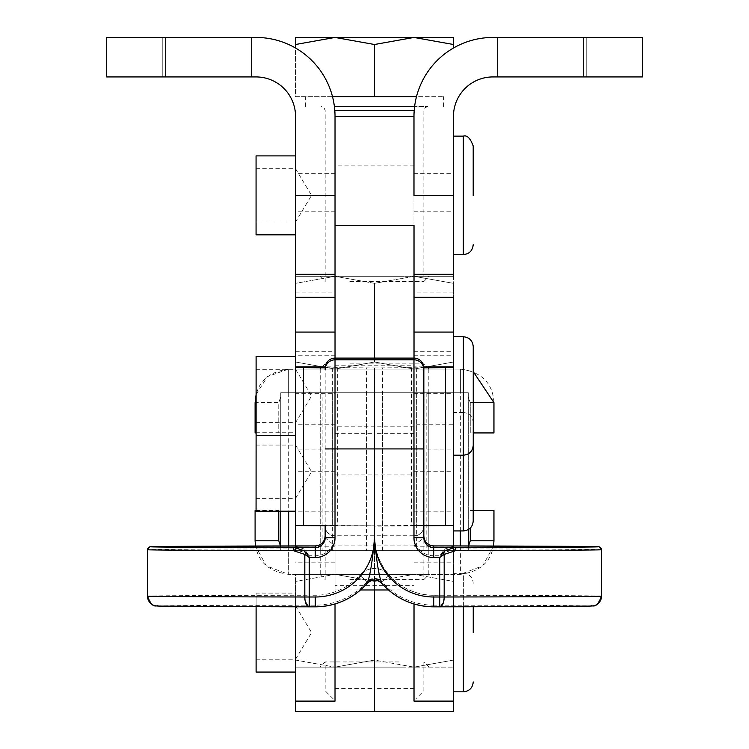 <?xml version="1.0" encoding="UTF-8"?>
<svg xmlns="http://www.w3.org/2000/svg" width="749" height="749" viewBox="0 0 749 749"><rect width="100%" height="100%" fill="white"/><g stroke="black" fill="none" stroke-linecap="round" stroke-linejoin="round"><path stroke-width="0.56" stroke-dasharray="3.75 2.81" d="M334.4 106.536L414.6 106.536M339.98 96.668L443.605 96.668L339.98 96.668M414 37.45L335.037 37.45L374.519 44.5L414 37.45L453.473 44.5L453.473 37.45L414 37.45M349.849 281.502L423.868 281.502L349.849 281.502M347.873 106.536L427.819 106.536L347.873 106.536M399.198 661.938L325.169 661.938L399.198 661.938M541.808 76.932L586.224 76.932L541.808 76.932M541.808 37.45L586.224 37.45L541.808 37.45M453.454 321.696L453.454 351.309L453.454 321.696M413.982 321.696L413.982 351.309L413.982 321.696M207.192 76.932L162.776 76.932L207.192 76.932M207.192 37.45L162.776 37.45L207.192 37.45M295.546 321.696L295.546 351.309L295.546 321.696M335.018 321.696L335.018 351.309L335.018 321.696M374.537 711.55L374.537 550.674L453.454 550.674L453.454 424.215L414.019 424.215L414.019 297.278L414.019 474.932L413.982 195.367M468.284 545.965L468.284 550.674L414.019 550.674L414.019 585.362L374.537 585.362M413.982 284.358L414.019 585.362M453.501 297.278L453.501 711.55M493.535 546.03L482.749 565.823L460.392 574.361L374.519 574.361L453.473 574.361L453.473 581.411L414 574.361L335.037 574.361L428.803 574.361L288.655 574.361L288.655 561.151L288.655 574.361L460.392 574.361L460.392 550.674L468.284 550.674L468.284 392.757L468.284 396.708L468.284 392.757L374.519 392.757L460.392 392.757L460.392 369.07L460.392 392.757L468.284 392.757L413.982 392.757L413.982 455.551M583.265 37.45L583.265 76.932L642.483 76.932L642.483 37.45L492.936 37.45A78.954 78.954 0 0 0 413.982 116.404L413.982 392.757L374.537 392.757L374.537 580.11M335.018 433.634L374.5 433.634L374.5 392.757L428.803 392.757L320.235 392.757L374.519 392.757L320.235 392.757L374.519 392.757L366.57 392.757L366.57 550.674L374.5 550.674L288.655 550.674L288.655 561.151L288.655 550.674L428.803 550.674L320.235 550.674L374.519 550.674L374.5 585.362L335.018 585.362L335.018 688.425L335.018 116.404M374.5 711.55L374.5 585.362M256.102 394.461L267.515 376.56L288.655 369.07L460.392 369.07L288.655 369.07L288.655 392.757L280.753 392.757L280.753 550.674L280.753 546.733L280.753 550.674L335.018 550.674L335.018 455.551L335.018 701.111M295.546 606.812L295.546 711.55M335.018 585.362L335.018 550.674L374.5 550.674L374.5 392.757L335.018 392.757L335.018 550.674L295.546 550.674L295.546 545.937M414.019 225.58L414.019 284.358M335.065 358.106L335.065 116.404M453.501 530.938L453.454 412.502L463.331 412.502L463.331 455.195L463.369 336.76M473.199 446.207L473.199 521.061M256.064 471.72L256.064 445.065L256.064 471.72M335.018 471.72L295.546 471.72L295.546 445.065L295.546 498.366L295.546 432.239L295.546 511.192L295.546 424.215L295.546 525.526M374.537 511.192L374.537 432.239M256.102 432.239L295.546 432.239M453.454 254.585L453.454 136.149L453.454 254.585M256.064 195.367L256.064 222.013L256.064 195.367M295.546 195.367L295.546 234.849L295.546 195.367M335.065 155.886L335.065 234.849L335.065 155.886M335.018 155.886L335.018 234.849L335.018 155.886M453.501 367.619L453.501 455.195M256.102 395.978L256.102 369.323L256.102 395.978M295.583 395.978L295.583 369.323L295.583 395.978M335.065 435.45L335.065 356.496L335.018 435.45M295.546 366.879L295.546 396.109M453.501 573.378L453.501 691.814L453.501 573.378L463.369 573.378L463.369 606.793M256.102 632.596L256.102 605.941L256.102 632.596M295.583 632.596L295.583 605.941L295.583 632.596M374.537 632.596L374.537 593.114L374.537 632.596M374.5 593.114L374.5 672.068L374.5 593.114L374.519 660.084L335.037 667.134L374.519 667.134L335.037 667.134L374.519 660.084L414 667.134L453.473 667.134L374.519 667.134L414 667.134L374.519 660.084L374.519 581.411L335.037 574.361L374.519 581.411L414 574.361L374.537 581.411M295.546 672.068L295.546 593.114L295.546 672.068M256.102 606.718L256.102 593.114L295.546 593.114M453.473 276.297L414 276.297L453.454 276.297L453.473 283.347L414 276.297L335.037 276.297L295.565 283.347L335.037 276.297L295.565 276.297L335.018 276.297L374.519 283.347L414 276.297L453.473 283.347L453.473 362.02L414 369.07L374.519 362.02L335.037 369.07L295.565 369.07L335.037 369.07L295.565 362.02L335.037 369.07L414 369.07L335.037 369.07L374.519 362.02L414 369.07L453.473 369.07L453.473 362.02L453.473 369.07L414 369.07L453.473 362.02L453.473 297.278L453.454 424.215M401.792 369.07L319.973 369.07L401.792 369.07M349.849 363.874L423.868 363.874L349.849 363.874M401.792 276.297L319.973 276.297L401.792 276.297M349.849 579.567L423.868 579.567L349.849 579.567M401.792 574.361L319.973 574.361L401.792 574.361M401.792 667.134L319.973 667.134L401.792 667.134M374.5 526.191L374.547 536.069A59.218 59.218 180 0 0 433.718 595.286A59.218 59.218 180 0 1 374.5 536.069L374.5 537.754A59.218 59.218 180 0 0 433.765 596.972L433.765 595.286A59.218 59.218 180 0 1 433.718 595.286L433.718 605.155A69.086 69.086 -0 0 1 381.896 581.758L381.896 583.452M413.972 358.106L413.972 367.946L374.547 367.946L374.547 537.754A59.218 59.218 180 0 0 433.718 596.972L433.718 595.286L439.729 595.249L439.729 555.767L445.355 548.802L454.4 545.937A2.959 1.451 -89.9 0 1 455.851 548.886L444.176 552.659L439.729 555.767L433.718 555.767L433.718 545.937M294.591 545.937L303.635 548.802L309.262 555.767L304.815 552.659L293.14 548.886A2.959 1.451 89.9 0 1 294.591 545.937L294.638 545.937M335.018 367.619L335.018 525.526L374.5 525.835L335.018 525.854L335.018 367.946L374.5 367.918L335.018 367.619L335.018 366.879L325.206 366.879M413.972 367.946L414.019 525.854L374.547 526.191M415.714 544.139L413.972 545.899L413.972 535.76L335.018 535.76L335.018 545.899L325.15 537.819L325.15 525.892L335.018 525.854L325.15 525.761M423.84 525.761L414.019 525.835L423.84 525.892L423.84 537.754M328.034 533.11A9.868 9.868 0 0 1 325.15 526.126A9.868 9.868 0 0 0 335.018 535.994L413.972 535.994A9.868 9.868 0 0 0 423.84 526.126A9.868 9.868 0 0 1 420.957 533.11M433.718 555.767A19.736 19.736 0 0 1 415.723 544.139L423.84 537.819M367.094 583.452L367.094 581.758L359.689 575.204A19.736 19.736 0 0 1 389.302 575.204L381.896 581.758A9.868 9.868 180 0 0 367.094 581.758A69.086 69.086 0 0 1 315.282 605.155L309.262 605.155A9.868 4.447 89.9 0 1 304.815 595.249L304.815 552.659A2.959 1.002 135 0 1 306.154 551.33M325.15 536.069L325.15 537.754M442.837 551.33A2.959 1.002 -135 0 1 444.176 552.659L444.176 595.249A9.868 4.447 -89.9 0 1 439.729 605.155L433.718 605.155L433.718 606.84M374.5 536.069L374.5 537.754M325.15 367.974L335.018 367.946L325.15 367.843M414.019 603.975L414.019 525.349L374.547 525.835M453.501 525.358L414.019 525.358M295.565 667.134L335.037 667.134L295.565 667.134L295.565 660.084L335.037 667.134L295.565 660.084L295.565 667.134M414 574.361L453.473 581.411L453.473 574.361L414 574.361M295.565 581.411L295.565 574.361L335.037 574.361L295.565 581.411L335.037 574.361L295.565 574.361L295.565 660.084L295.565 581.411M453.473 581.411L453.473 660.084L414 667.134L453.473 660.084L453.473 667.134L453.473 581.411M335.065 276.297L414 276.297L374.519 283.347L335.065 276.297M295.565 362.02L295.565 276.297L295.565 362.02M374.519 362.02L374.519 283.347L374.519 362.02M256.102 593.114L256.102 672.068M473.237 606.774L473.237 632.596M256.102 356.496L256.102 435.45M473.237 346.628L473.237 395.978M256.064 155.886L256.064 234.849M473.199 146.018L473.199 195.367M256.064 432.239L256.064 511.192M374.5 432.239L374.5 511.192M453.454 412.502L453.454 530.938M473.237 402.625L470.26 402.625L468.284 396.708L470.26 402.625L493.947 402.625C492.805 383.132 481.616 371.953 460.392 369.07L473.237 371.626M280.753 511.192L280.753 392.757L280.753 396.708L280.753 392.757L288.655 392.757L288.655 369.07C267.421 371.953 256.242 383.142 255.091 402.625L278.778 402.625L278.778 432.931L278.778 402.625L280.753 396.708L278.778 402.625L256.102 402.625M374.519 369.07L428.803 369.07L374.519 369.07M470.26 402.625L470.26 432.931L470.26 402.625M493.947 432.931L493.947 402.625M255.091 402.625L255.091 432.931M320.235 369.07L320.235 550.674L320.235 392.757L288.655 392.757L366.57 392.757M332.378 550.674L332.378 392.757L280.753 392.757L468.284 392.757L468.284 529.599M332.378 392.757L335.018 392.757L335.018 393.337L295.546 393.337L295.546 550.674L335.018 550.674L335.018 393.337M320.235 392.757L428.803 392.757L426.162 392.757L426.162 550.674L374.537 550.674L374.537 392.757L426.162 392.757M280.238 545.965L278.778 540.806L255.091 540.806C256.233 560.299 267.421 571.487 288.655 574.361L266.307 565.841L255.503 546.021M280.753 545.965L280.753 550.674L468.284 550.674L460.392 550.674L460.392 574.361C481.616 571.478 492.805 560.299 493.947 540.806L470.26 540.806L468.799 545.965M374.519 574.361L320.235 574.361L374.519 574.361M278.778 511.192L278.778 540.806M255.091 510.5L255.091 540.806M470.26 540.806L470.26 528.092M493.947 540.806L493.947 510.5M428.803 574.361L428.803 550.674L460.392 550.674L426.162 550.674M414.019 455.551L414.019 550.674L453.454 550.674L453.454 116.404A39.482 39.482 0 0 1 492.936 76.932L583.265 76.932M428.803 550.674L428.803 392.757L428.803 550.674L320.235 550.674L322.885 550.674L322.885 392.757M366.57 550.674L322.885 550.674M335.018 424.215L295.546 424.215M374.5 367.918L374.5 525.835M325.15 525.892A9.868 9.868 -0 0 0 335.018 535.76L335.018 367.918M335.018 367.946L335.018 366.879M295.546 367.16L295.546 297.278L295.546 367.16L335.018 367.16L335.018 297.278L335.018 367.16M335.018 525.526L335.018 603.956M335.018 274.321L295.546 274.321M414.019 701.111L414.019 424.215M414.019 525.526L414.019 366.879L423.784 366.879M414.019 358.106L414.019 366.879M374.547 367.918L414.019 367.619M414.019 525.835L414.019 367.918L423.84 367.843M453.501 606.812L453.501 545.937M414.019 367.16L453.454 367.16M423.84 367.974L414.019 367.918M374.547 536.069L374.547 537.754M414.019 393.337L414.019 550.674L414.019 393.337L453.454 393.337M374.5 433.634L374.5 580.11M335.018 173.656L295.546 173.656L295.546 116.404A39.482 39.482 0 0 0 256.064 76.932L106.517 76.932L106.517 37.45L165.735 37.45L165.735 76.932M295.546 173.656L295.546 393.337M335.018 525.358L295.546 525.358L335.018 525.349M256.064 37.45L165.735 37.45M414.019 274.321L453.454 274.321M295.565 37.45L295.565 44.5L335.037 37.45L295.565 37.45M416.481 96.668L295.565 96.668L295.565 48.039M295.565 44.5L295.565 96.668L332.519 96.668M374.519 96.668L374.519 44.5M453.473 44.5L453.473 48.02M414.197 110.487L334.803 110.487M414.019 562.827L453.501 562.827M335.018 688.425L374.5 688.425M335.018 589.969L360.512 589.969M335.065 365.765L414.019 365.765M463.331 530.938L463.331 412.502C469.323 413.083 472.61 416.369 473.199 422.37M463.331 254.585L463.331 136.149M463.369 691.814L463.369 573.378C469.361 573.959 472.647 577.245 473.237 583.246M315.282 545.937L315.282 555.767L309.262 555.767L309.262 595.249L315.282 595.249A59.218 59.218 180 0 0 359.689 575.204M157.365 605.997A276.353 0.946 0 0 1 309.262 605.155L309.262 595.249L304.815 595.249A286.221 0.983 180 0 0 147.497 596.129M601.503 596.129A286.221 0.983 180 0 0 444.176 595.249L439.729 595.249L439.729 605.155A276.353 0.946 0 0 1 591.626 605.997M423.84 525.892A9.868 9.868 0 0 1 413.972 535.76L413.972 525.854M413.972 545.899L335.018 545.899M389.302 575.204A59.218 59.218 180 0 0 433.718 595.249M315.282 606.84L315.282 595.249M333.277 544.139A19.736 19.736 0 0 1 315.282 555.767M293.14 548.886A286.221 0.983 0 0 0 147.497 549.738M601.503 549.738A286.221 0.983 0 0 0 455.851 548.886M413.982 165.155L335.065 165.155M414.019 426.19L335.065 426.19M335.018 449.915L295.546 449.915M366.561 525.732L366.561 367.815M332.369 367.89L332.369 525.798M337.668 367.647L337.668 525.564M335.018 562.827L295.546 562.827M335.018 546.236L295.546 546.236M382.477 525.732L382.477 367.815M416.669 367.89L416.669 525.798M411.37 367.647L411.37 525.564M414.019 449.915L453.501 449.915M414.019 546.236L453.501 546.236M414.019 471.72L453.454 471.72M288.693 392.757L288.693 511.192M288.693 545.946L288.693 550.674M382.477 550.674L382.477 392.757M416.659 392.757L416.659 550.674M460.345 550.674L460.345 545.946M460.345 530.938L460.345 392.757M413.982 433.634L374.537 433.634M414.019 589.969L388.478 589.969M414.019 688.425L374.537 688.425M335.018 211.77L295.546 211.77M335.018 355.223L295.546 355.223M335.018 511.192L295.546 511.192M413.982 173.656L453.454 173.656M413.982 211.77L453.454 211.77M413.982 355.223L453.454 355.223M414.019 511.192L453.454 511.192M333.071 698.723L325.169 690.821L325.169 661.938L319.973 667.134M305.433 106.536L305.433 96.668M427.819 106.536L425.02 107.697L423.868 110.487L423.868 281.502L429.074 276.297M319.973 276.297L325.169 281.502L325.169 110.487L324.017 107.697L321.227 106.536M429.074 667.134L423.868 661.938L423.868 690.821L415.976 698.723M586.224 76.932L586.224 37.45L586.224 76.932M453.454 292.091L413.982 292.091M251.598 76.932L251.598 37.45L251.598 76.932M295.546 351.309L335.018 351.309M335.065 474.932L414.019 474.932M256.064 445.065L295.546 445.065L311.556 471.72L295.546 498.366L256.064 498.366M256.064 168.722L295.546 168.722L311.556 195.367L295.546 222.013L256.064 222.013M256.102 369.323L295.583 369.323L311.593 395.978L295.583 422.623L256.102 422.623M256.102 605.941L295.583 605.941L311.593 632.596L295.583 659.242L256.102 659.242M319.973 574.361L325.169 579.567L325.169 363.874L319.973 369.07M429.074 369.07L423.868 363.874L423.868 579.567L429.074 574.361M428.803 392.757L428.803 369.07M473.237 432.931L470.26 432.931M256.064 432.931L278.778 432.931M320.235 550.674L320.235 574.361M256.064 510.5L278.778 510.5M473.199 510.5L470.26 510.5M414.019 525.349L453.501 525.349M295.546 292.091L335.018 292.091M162.776 76.932L162.776 37.45L162.776 76.932M413.982 351.309L453.454 351.309M497.402 37.45L497.402 76.932L497.402 37.45M443.605 106.536L443.605 96.668"/><path stroke-width="1.12" d="M414.6 106.536L334.4 106.536M414 37.45L374.519 44.5L335.037 37.45L295.565 44.5L295.565 37.45L453.473 37.45L453.473 44.5L414 37.45M306.154 553.08L303.635 550.534L294.591 547.622A2.959 1.451 90.1 0 0 293.14 550.59L304.815 554.41L309.262 557.528L306.154 553.08A2.959 0.992 135 0 0 304.815 554.41L304.815 597A9.868 4.447 90.1 0 0 309.243 606.84L315.282 606.84L315.282 597A59.218 59.218 0 0 0 374.5 537.782C372.496 561.347 370.025 576.571 367.094 583.452C372.028 579.043 376.962 579.043 381.896 583.452A69.086 69.086 180 0 0 433.718 606.84L433.718 597A59.218 59.218 0 0 1 374.5 537.782C376.494 561.347 378.966 576.571 381.896 583.452A9.868 9.868 180 0 0 374.5 580.11L374.5 711.55L295.546 711.55L295.546 606.812M414.019 274.321L453.454 274.321L453.454 195.367L413.982 195.367L413.982 116.404L335.065 116.404L335.065 358.106M453.501 336.76L463.369 336.76L463.331 530.938L453.501 530.938M463.331 530.938C469.323 530.348 472.61 527.062 473.199 521.061L473.199 446.207M295.546 511.192L256.064 511.192L256.102 432.239M453.454 136.149L463.331 136.149L463.331 254.585L453.454 254.585M473.199 195.367L473.199 146.018C470.316 138.181 467.03 134.886 463.331 136.149M295.546 234.849L256.064 234.849L256.064 155.886L295.546 155.886M473.237 445.327L473.237 395.978L473.237 445.327C472.647 451.319 469.361 454.606 463.369 455.195L453.501 455.195L453.501 367.619L453.501 525.526L423.84 525.761M295.546 435.45L256.102 435.45L256.102 356.496L295.546 356.496M295.546 396.109L295.546 116.404A39.482 39.482 0 0 0 256.064 76.932L106.517 76.932L106.517 37.45L256.064 37.45A78.954 78.954 0 0 1 335.018 116.404L335.018 358.106L413.972 358.106A9.868 9.868 -0 0 1 423.84 367.974L423.84 525.892M463.369 606.793L463.369 691.814L453.501 691.814M473.237 632.596L473.237 606.774M374.537 581.411L374.537 593.114M295.546 672.068L256.102 672.068L256.102 606.718M381.896 583.452C395.818 598.666 413.092 606.465 433.718 606.84L439.729 606.84A9.868 4.447 -90.1 0 0 439.747 606.84L590.427 606.091C592.562 604.555 596.12 610.257 601.503 596.129A9.868 9.868 0 0 1 591.626 605.997A276.353 0.946 0 0 1 439.766 606.84A9.868 4.447 -90.1 0 0 444.176 597L444.176 554.41A2.959 0.992 -135 0 0 442.837 553.08L439.729 557.528L444.176 554.41L455.851 550.59A2.959 1.451 -90.1 0 0 454.4 547.622L445.355 550.534L442.837 553.08M374.5 580.11A9.868 9.868 180 0 0 367.094 583.452C353.172 598.666 335.898 606.465 315.282 606.84L309.262 606.84A9.868 9.868 0 0 0 309.262 606.84L309.262 606.84A9.868 4.447 90.1 0 0 309.262 606.84A276.353 0.946 0 0 1 157.365 605.997A9.868 9.868 0 0 1 147.497 596.129L147.497 549.738A2.959 2.959 0 0 1 150.455 546.779A283.262 0.964 180 0 1 294.591 545.937L315.282 545.937A9.868 9.868 180 0 0 325.15 536.069L325.15 537.819M454.315 545.937L454.4 545.937A283.262 0.964 180 0 1 598.535 546.779A2.959 2.959 0 0 1 601.503 549.738A286.221 0.983 0 0 1 455.851 550.59M598.535 546.779A283.262 0.964 180 0 1 454.4 547.622L433.718 547.622A9.868 9.868 0 0 1 423.84 537.754L423.84 367.974A9.868 9.868 0 0 0 413.972 358.106L413.972 537.782A19.736 19.736 180 0 0 433.718 557.528L439.729 557.528L439.729 597L433.718 597M325.15 525.892L325.15 537.754A9.868 9.868 0 0 1 315.282 547.622L294.591 547.622A283.262 0.964 180 0 1 150.455 546.779M433.718 545.937C427.716 545.347 424.43 542.061 423.84 536.069A9.868 9.868 180 0 0 433.718 545.937L454.4 545.937L433.718 545.937L433.718 557.528M420.957 362.722A9.868 9.868 180 0 1 423.84 369.697A9.868 9.868 180 0 0 413.972 359.829L335.018 359.829A9.868 9.868 180 0 0 325.15 369.697M325.15 367.843L295.546 367.619L295.546 366.879L325.206 366.879M453.454 276.297L453.454 274.321M473.237 395.978L473.237 346.628C472.647 340.626 469.361 337.34 463.369 336.76M256.102 402.625L255.091 402.625L256.102 394.461M473.237 371.626L493.947 402.625L473.237 402.625M493.947 402.625L493.947 432.931L473.237 432.931M256.064 432.931L255.091 432.931L255.091 402.625M468.284 529.599L468.284 545.965M468.284 546.733L470.26 540.806L493.947 540.806L493.535 546.03M255.503 546.021L255.091 540.806L278.778 540.806L280.753 546.733M278.778 540.806L278.778 511.192M255.091 540.806L255.091 510.5L256.064 510.5M470.26 528.092L470.26 540.806M473.199 510.5L493.947 510.5L493.947 540.806M280.753 545.965L280.753 511.192M414.019 358.106L414.019 225.58L335.065 225.58M295.546 367.619L295.546 525.526L325.15 525.761M295.546 525.526L295.546 545.937L295.546 525.526M335.018 603.956L335.018 701.111L295.546 701.111M414.019 603.975L414.019 701.111L453.501 701.111L453.501 606.812M423.84 367.843L453.501 367.619L453.501 297.278L414.019 297.278M453.501 545.937L453.501 525.526M374.537 580.11L374.537 711.55L453.501 711.55L453.501 701.111M453.454 195.367L453.454 116.404A39.482 39.482 0 0 1 492.936 76.932L642.483 76.932L642.483 37.45L492.936 37.45A78.954 78.954 0 0 0 413.982 116.404M335.018 116.404A78.954 78.954 0 0 0 256.064 37.45M295.546 545.937L295.546 525.358M295.546 525.349L295.546 471.72M335.018 274.321L295.546 274.321M295.565 48.039L295.565 44.5M332.519 96.668L374.519 96.668L374.519 44.5M374.519 96.668L416.481 96.668M453.473 48.02L453.473 44.5M334.803 110.487L414.197 110.487M360.512 589.969L374.5 589.969M454.409 545.937L599.144 546.836L601.503 549.738L601.503 596.129A286.221 0.983 180 0 1 444.176 597L439.729 597L439.729 606.84A9.868 9.868 0 0 0 439.747 606.84M293.14 550.59A286.221 0.983 0 0 1 147.497 549.738L149.847 546.836L157.365 546.564L315.282 545.937L315.282 557.528A19.736 19.736 180 0 0 335.018 537.782L325.15 537.754M315.282 597L304.815 597A286.221 0.983 180 0 1 147.497 596.129C152.871 610.257 156.429 604.555 158.563 606.091L309.243 606.84L309.262 557.528L315.282 557.528M335.018 537.782L335.018 358.106A9.868 9.868 0 0 0 325.15 367.974A9.868 9.868 0 0 1 335.018 358.106L413.972 358.106M423.84 448.923L325.15 448.923M423.84 537.754L413.972 537.782M315.282 606.84A69.086 69.086 180 0 0 367.094 583.452M303.476 525.629L303.476 367.712M335.018 332.079L295.546 332.079M445.561 525.629L445.561 367.712M423.784 366.879L453.501 366.879M414.019 332.079L453.501 332.079M288.693 511.192L288.693 545.946M460.345 545.946L460.345 530.938M388.478 589.969L374.537 589.969M335.018 195.367L295.546 195.367M165.735 37.45L165.735 76.932M583.265 37.45L583.265 76.932M463.331 254.585C469.323 253.995 472.61 250.709 473.199 244.717M463.369 691.814C469.361 691.224 472.647 687.938 473.237 681.936M433.718 606.84L439.729 606.84M315.282 545.937C321.274 545.347 324.56 542.061 325.15 536.069M295.546 297.278L335.018 297.278"/></g></svg>
